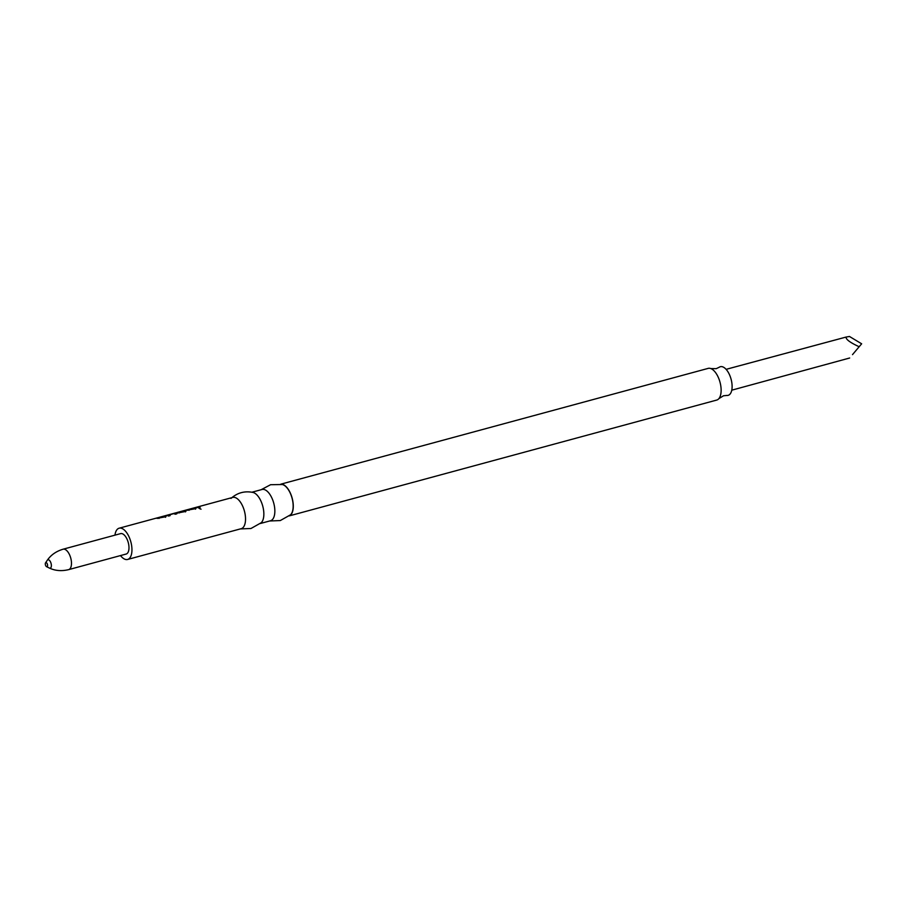 <?xml version="1.0" encoding="UTF-8"?>
<svg xmlns="http://www.w3.org/2000/svg" width="907" height="907" viewBox="0 0 907 907"><rect width="100%" height="100%" fill="white"/><g stroke="black" fill="none" stroke-linecap="round" stroke-linejoin="round"><path stroke-width="1.36" d="M201.048 509.19L199.461 508.578M164.292 516.571L159.11 517.965A16.201 7.721 -105.2 0 0 157.149 517.908L155.607 518.328A16.201 7.721 -105.2 0 1 157.693 518.419L165.958 516.185A16.201 7.721 -105.2 0 0 163.861 516.083L162.33 516.502A16.201 7.721 -105.2 0 1 164.292 516.571L164.246 516.605M165.403 516.911L166.004 516.593A15.759 7.517 -105.2 0 0 163.997 516.502L163.861 516.083M167.16 515.641L174.677 513.283A16.201 7.721 -105.2 0 1 176.842 513.816L175.3 514.224A16.201 7.721 -105.2 0 0 173.26 513.702L168.078 515.108A16.201 7.721 -105.2 0 1 170.119 515.63L168.577 516.049A16.201 7.721 -105.2 0 0 166.423 515.527M184.427 511.14L179.28 512.5A16.201 7.721 -105.2 0 0 177.16 512.478A16.201 7.721 -105.2 0 0 176.74 512.625L176.865 513.033M184.461 511.095A16.201 7.721 -105.2 0 0 183.429 510.947L178.894 512.16A16.201 7.721 -105.2 0 0 178.021 512.251L184.677 510.573A16.201 7.721 -105.2 0 1 185.958 510.766L185.402 511.491L186.014 511.174A15.759 7.517 -105.2 0 0 184.767 510.992L184.677 510.573M120.506 555.572A16.201 7.721 -105.2 0 0 127.615 559.46A16.201 7.721 -105.2 0 0 131.538 545.039A16.201 7.721 -105.2 0 0 119.146 528.203L175.448 512.943A16.201 7.721 -105.2 0 1 177.704 512.999L185.402 511.491M194.302 508.43L189.121 509.836A16.201 7.721 -105.2 0 0 187.148 509.779L185.618 510.199A16.201 7.721 -105.2 0 1 187.704 510.29L195.957 508.056A16.201 7.721 -105.2 0 0 193.871 507.954L192.329 508.373A16.201 7.721 -105.2 0 1 194.302 508.43L194.257 508.476M195.402 508.782L196.014 508.464A15.759 7.517 -105.2 0 0 194.007 508.373L193.871 507.954M198.588 507.92L200.13 507.501A16.201 7.721 -105.2 0 0 197.159 507.07L195.617 507.489A16.201 7.721 -105.2 0 1 198.588 507.92M127.615 559.46L241.194 528.69A16.201 7.721 -105.2 0 0 245.117 514.258A16.201 7.721 -105.2 0 0 232.725 497.421L177.16 512.478M119.146 528.203A16.201 7.721 -105.2 0 0 114.962 535.153M240.298 528.928L250.978 528.498L261.25 522.715A16.201 7.721 -105.2 0 0 263.438 509.292A16.201 7.721 -105.2 0 0 253.053 492.456C244.697 490.744 237.339 492.739 230.99 498.431M260.411 523.486L270.501 520.754A16.201 7.721 -105.2 0 0 274.436 506.321A16.201 7.721 -105.2 0 0 262.032 489.485L251.942 492.218M269.606 520.992L280.286 520.561L290.557 514.779A16.201 7.721 -105.2 0 0 292.757 501.356A16.201 7.721 -105.2 0 0 282.36 484.519L270.581 484.712L261.137 489.723M289.412 515.811A16.417 7.834 -105.2 0 0 292.417 499.167A16.417 7.834 -105.2 0 0 281.93 484.225A16.417 7.834 -105.2 0 0 280.853 484.202M280.751 484.191L708.152 368.389A16.417 7.834 74.8 0 1 709.773 368.299A16.417 7.834 74.8 0 1 710.782 368.559A16.417 7.834 74.8 0 1 719.999 382.176A16.417 7.834 74.8 0 1 718.911 398.592A16.417 7.834 74.8 0 1 716.734 400.066L289.333 515.868M726.666 395.418A14.829 7.075 -105.2 0 0 726.915 395.452A14.829 7.075 -105.2 0 0 731.688 381.892A14.829 7.075 -105.2 0 0 721.847 366.632A14.829 7.075 -105.2 0 0 719.262 367.233L716.19 368.673L710.782 368.559M852.512 354.626L859.156 346.746C849.972 342.495 845.641 339.252 846.152 337.041L726.11 369.342M846.152 337.041L849.474 336.474L861.65 343.798L859.156 346.746M68.649 569.63L126.152 554.041A10.578 5.045 -105.2 0 0 128.715 544.619A10.578 5.045 -105.2 0 0 120.608 533.622L63.116 549.2A10.578 5.045 -105.2 0 1 71.211 560.197A10.578 5.045 -105.2 0 1 68.649 569.63C61.608 571.331 55.18 570.809 49.363 568.043A4.331 2.063 -105.2 0 0 51.257 564.29A4.331 2.063 -105.2 0 0 49.477 560.401A4.331 2.063 -105.2 0 0 47.266 560.299C50.894 554.982 56.177 551.275 63.116 549.2M47.527 564.846A2.154 1.032 -105.2 0 0 46.642 562.907A2.154 1.032 -105.2 0 0 45.543 562.85A2.154 1.032 -105.2 0 0 45.35 564.517A2.154 1.032 -105.2 0 0 46.586 566.705A2.154 1.032 -105.2 0 0 47.527 564.846M849.666 358.004L731.756 390.18M199.54 507.659A15.759 7.517 -105.2 0 0 197.295 507.478L197.159 507.07M194.313 508.895L189.28 509.825M189.178 510.256A15.759 7.517 -105.2 0 0 187.284 510.188M195.436 509.19L196.014 508.464M185.436 511.899L186.014 511.174M184.472 511.559L179.45 512.489M179.337 512.92A15.759 7.517 -105.2 0 0 177.273 512.897M168.135 515.38L167.285 515.607M169.541 515.788A15.759 7.517 -105.2 0 0 168.158 515.527L168.078 515.108M176.253 513.963A15.759 7.517 -105.2 0 0 174.768 513.702L174.677 513.283M174.768 513.702L174.065 513.804M164.303 517.024L159.269 517.954M159.167 518.385A15.759 7.517 -105.2 0 0 157.285 518.316M165.425 517.319L166.004 516.593M718.911 398.592L723.525 395.769L726.915 395.452M45.543 562.85L47.266 560.299M46.586 566.705L49.363 568.043"/></g></svg>

